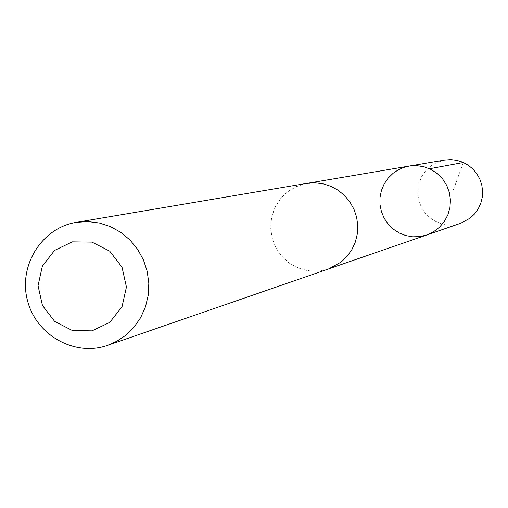 <?xml version="1.0" encoding="UTF-8"?>
<svg xmlns="http://www.w3.org/2000/svg" width="508" height="508" viewBox="0 0 508 508"><rect width="100%" height="100%" fill="white"/><g stroke="black" fill="none" stroke-linecap="round" stroke-linejoin="round"><path stroke-width="0.38" stroke-dasharray="2.54 1.91" d="M444.671 160.045L436.937 162.389L430.949 165.875L425.367 171.12L421.704 176.498L419.176 182.512L417.887 188.912L417.894 195.453L419.189 201.86L421.729 207.886L425.399 213.29L430.066 217.856L435.534 221.399L441.592 223.774L447.999 224.892L454.495 224.701L460.813 223.215M287.071 192.221L280.835 198.349L275.939 205.619L272.574 213.741L270.866 222.396L270.897 231.229L272.656 239.897L276.073 248.056L281.013 255.372L287.28 261.556L294.627 266.37L302.755 269.608L311.353 271.139L320.065 270.91L328.555 268.916L341.179 261.995L347.129 256.286L351.898 249.53L355.333 241.967L357.295 233.871L357.727 225.533L356.603 217.246L353.962 209.309L349.91 202L344.576 195.593L338.163 190.309L330.905 186.334L323.05 183.807L314.884 182.829L303.657 184.042L294.926 187.23L287.071 192.221M426.745 234.988L419.862 236.607L412.788 236.811L405.816 235.585L399.218 232.988L393.262 229.121L388.182 224.136L384.181 218.243L381.419 211.665L380.003 204.673L379.997 197.542L381.387 190.564L384.137 184.004L388.125 178.137L394.195 172.422L401.866 168.123L409.13 166.065M306.705 183.382L296.863 186.296L287.985 191.472L280.575 198.622L275.025 207.34L271.653 217.145L270.643 227.495L272.034 237.82L275.768 247.548L281.623 256.14L289.287 263.125L298.336 268.116L308.267 270.827L318.541 271.113L328.574 268.948M463.404 162.49L452.704 191.643M328.555 268.916L330.117 268.376M306.699 183.413L308.331 183.14"/><path stroke-width="0.76" d="M393.192 173.19L398.45 169.729L404.235 167.265L409.13 166.065L416.604 165.614L424.021 166.764L431.038 169.469L437.344 173.609L442.652 178.994L446.716 185.388L449.351 192.494L450.45 200L449.948 207.556L447.878 214.827L444.335 221.488L439.477 227.228L433.521 231.794L426.745 234.988L419.862 236.607L412.788 236.811L405.816 235.585L399.218 232.988L393.262 229.121L388.182 224.136L384.181 218.243L381.419 211.665L380.003 204.673L379.997 197.542L381.387 190.564L384.137 184.004L388.125 178.137L393.192 173.19M460.813 223.215L470.23 218.065L474.663 213.836L478.231 208.832L480.797 203.244L482.27 197.256L482.6 191.097L481.775 184.976L479.825 179.121L476.815 173.73L472.859 168.999L468.097 165.106L462.693 162.179L456.851 160.325L450.767 159.601L444.671 160.045L409.13 166.065L416.604 165.614L424.021 166.764L431.038 169.469L437.344 173.609L442.652 178.994L446.716 185.388L449.351 192.494L450.45 200L449.948 207.556L447.878 214.827L444.335 221.488L439.477 227.228L433.521 231.794L426.745 234.988L460.813 223.215M107.626 345.357L328.574 268.948L341.205 262.02L347.148 256.305L351.923 249.542L355.359 241.979L357.327 233.883L357.759 225.533L356.635 217.24L353.993 209.302L349.936 201.994L344.608 195.574L338.188 190.284L330.924 186.309L323.063 183.782L314.897 182.797L306.705 183.382L76.187 222.371C41.726 227.889 18.237 265.671 27.432 300.342C35.998 335.172 74.74 357.048 107.626 345.357L116.967 341.198L125.495 335.496L133.909 327.323L140.653 317.64L145.491 306.794L148.247 295.161L148.819 283.166L147.18 271.24L143.396 259.804L137.598 249.282L129.997 240.036L120.866 232.404L110.534 226.657L99.377 222.999L87.795 221.551L76.187 222.371M109.734 322.396L122.034 306.762L126.428 287.045L122.028 267.189L109.703 251.143L91.923 242.113L72.244 241.865L54.566 250.419L42.367 266.059L38.049 285.686L42.431 305.435L54.654 321.424L72.333 330.498L91.986 330.86L109.734 322.396M429.527 168.739L463.404 162.49M330.117 268.376L426.745 234.988M308.331 183.14L409.13 166.065"/></g></svg>
